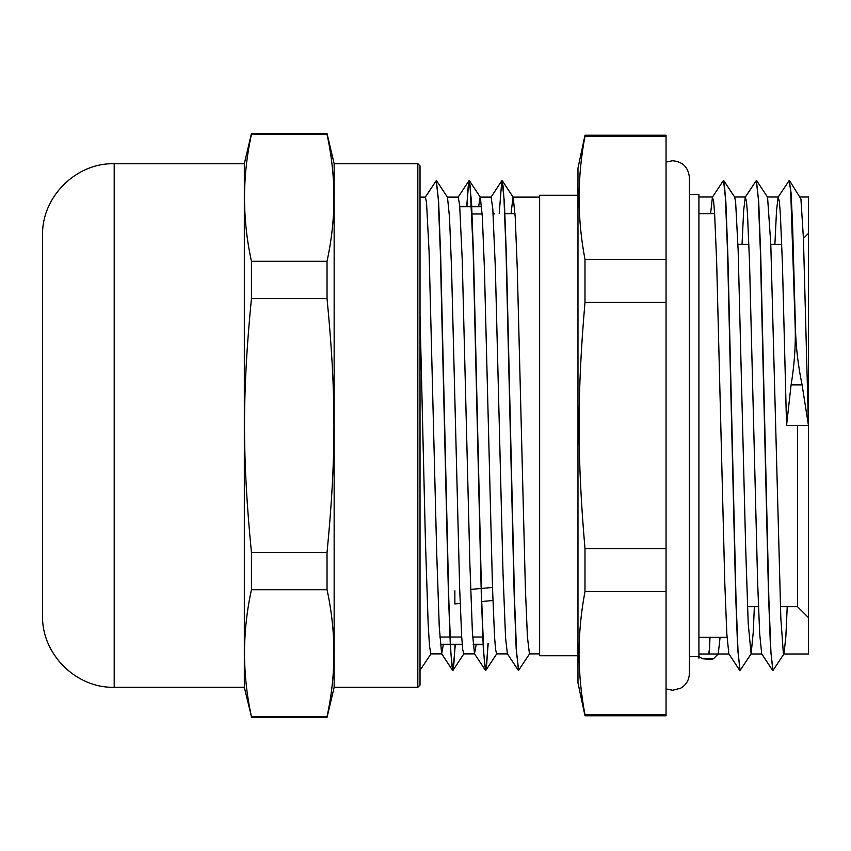 <?xml version="1.0" encoding="UTF-8"?>
<svg xmlns="http://www.w3.org/2000/svg" width="851" height="851" viewBox="0 0 851 851"><rect width="100%" height="100%" fill="white"/><g stroke="black" fill="none" stroke-linecap="round" stroke-linejoin="round"><path stroke-width="1.28" d="M417.83 163.7L420.022 165.892L420.022 685.108L417.83 687.3L417.83 163.7L334.145 163.7L334.145 687.3L417.83 687.3M244.322 687.3L244.322 163.7L114.194 163.7C75.909 162.711 41.561 197.06 42.55 235.344L42.55 615.656C41.561 653.951 75.909 688.289 114.194 687.3L244.322 687.3L251.439 716.627C242.227 674.322 242.227 632.027 251.439 589.722L327.029 589.722C336.241 632.027 336.241 674.322 327.029 716.627L251.439 716.627M327.029 134.373C336.241 176.678 336.241 218.973 327.029 261.278L251.439 261.278C242.227 218.973 242.227 176.678 251.439 134.373L327.029 134.373L327.029 133.575L251.439 133.575L251.439 134.373M327.029 298.595C336.241 392.205 336.241 458.795 327.029 552.405L251.439 552.405C242.227 458.795 242.227 392.205 251.439 298.595L327.029 298.595L327.029 261.278M327.029 552.405L327.029 589.722M251.439 589.722L251.439 552.405M327.029 716.627L327.029 717.425L251.439 717.425M251.439 298.595L251.439 261.278M493.037 212.399L494.293 213.654L493.059 212.75M803.429 238.386L808.45 233.365L808.45 654.004L808.45 425.5L802.099 384.897C798.132 365.781 795.93 347.155 795.494 329.029L792.526 223.281L791.047 192.741L789.281 180.625M780.378 606.678L797.493 606.678L797.493 425.5M737.934 244.322L748.891 244.322M770.804 244.322L781.75 244.322M800.323 196.996L808.45 196.996L808.45 425.5L786.547 425.5L782.431 263.927L780.378 214.409L779.356 201.379L778.144 197.145L776.527 210.42L774.899 244.322M697.905 656.632L698.916 656.632L698.916 658.153L697.905 656.632L689.384 656.632M689.384 194.368L698.916 194.368L698.916 656.632M666.046 259.364L584.988 259.364C577.148 218.335 577.148 177.316 584.988 136.288L584.988 135.224L666.046 135.224L666.046 715.776L584.988 715.776L584.988 714.712C577.148 673.684 577.148 632.665 584.988 591.636L666.046 591.636M795.494 329.029L795.27 329.029C795.653 347.08 794.26 365.707 791.09 384.897L786.547 425.5M756.699 180.71L767.559 197.155L770.793 244.205L780.835 618.23L783.345 653.142L783.984 653.866L772.963 670.439L770.932 652.164L768.9 600.115L760.762 256.672L758.73 202.049L756.422 180.635M723.839 180.72L734.7 197.155L735.647 202.4L738.157 250.449L745.689 548.278L748.199 623.4L751.114 653.876L740.093 670.439L738.062 652.164L736.03 600.093L727.903 256.619L725.871 202.017L723.563 180.635M709.989 637.346L709.298 654.004M795.27 329.029L790.696 190.911L789.175 180.572L778.144 197.145M772.846 670.386L770.538 648.973L768.506 594.328L760.368 250.875L758.337 198.847L756.305 180.582L745.285 197.155L743.657 210.431L742.04 244.322M739.987 670.386L737.679 649.026L735.647 594.402L727.509 250.896L725.477 198.847L724.467 185.167L723.276 180.72L712.425 197.155L710.596 213.654M709.766 637.346L709.351 650.632M702.564 658.748L711.67 659.482L713.489 658.748L718.255 653.866L720.084 637.346M751.114 653.876L753.22 632.601L754.369 606.678M783.984 653.866L785.856 636.622L787.228 606.678M789.568 180.699L800.919 198.943L803.429 238.312L808.45 425.5M718.255 653.866L717.563 654.908L718.084 654.004L728.935 654.004M708.777 654.004L709.138 650.643M698.916 656.461L702.522 658.748L713.532 658.748M772.57 670.311L761.709 653.866L759.677 633.793L757.645 582.712L749.529 262.502L747.497 214.026L746.476 201.272L745.285 197.155M739.71 670.322L728.85 653.876L726.818 633.846L724.786 582.786L716.67 262.512L714.638 214.026L713.617 201.283L712.425 197.155M698.916 654.004L718.084 654.004M420.022 670.333L431.042 653.77M436.35 180.752L438.659 202.123L440.69 256.704L448.817 600.019L450.849 652.068L451.87 665.695L453.051 670.216L455.306 644.579M466.901 206.421L468.103 187.177L469.316 180.699L471.518 202.07L473.55 256.63L481.677 599.998L483.719 652.079L484.73 665.695L485.921 670.205L488.219 643.42M502.069 180.742L504.377 202.006L506.409 256.555L514.547 599.987L516.578 652.068L518.61 670.322L529.641 653.749M425.213 197.262L436.233 180.699L438.265 198.953L440.297 251.002L448.434 594.423L450.466 648.994L452.668 670.343L453.881 663.78L455.083 644.579M466.678 206.421L468.922 180.827L470.114 185.284L473.167 251.013L481.294 594.487L483.325 649.036L485.527 670.333L486.761 663.546L487.995 643.643M499.218 213.654L501.782 180.816L502.973 185.295L503.994 198.943L506.026 251.024L514.164 594.487L516.195 649.036L518.504 670.269M420.022 315.476L425.447 541.768L428.159 623.9L429.51 646.249L430.914 653.887M436.627 180.827L447.488 197.262L449.509 217.303L451.541 268.331L459.668 588.403L461.699 636.888L462.71 649.59L463.795 653.887M478.656 206.421L480.155 197.124L491.112 197.113L492.814 209.048L495.367 268.427L503.015 573.372L505.558 637.686L507.366 653.749L518.227 670.194M469.486 180.827L480.347 197.262L482.368 217.26L484.4 268.256L492.527 588.381L494.559 636.888L495.58 649.579L496.654 653.887M511.025 213.654L513.025 197.124L539.64 197.113M502.345 180.816L513.206 197.262L515.227 217.196L517.259 268.182L525.386 588.371L527.418 636.888L529.45 653.887L539.64 653.887M476.177 644.579L474.507 653.77L472.422 632.793L469.869 563.724L462.221 259.672L459.668 205.421L458.253 197.124L447.296 197.113M443.318 644.579L441.648 653.77L439.276 627.304L436.723 553.682L429.074 251.417L426.521 202.432L425.394 197.124L420.022 197.113M459.774 206.74L481.687 206.74M471.858 213.984L482.187 213.984M493.133 213.984L494.293 213.984M482.985 637.016L472.656 637.016M461.71 637.016L439.797 637.016M440.297 644.26L462.21 644.26L440.297 644.26M473.156 644.26L483.315 644.26L473.156 644.26M504.707 213.654L515.025 213.654M698.916 213.654L714.617 213.654M729.36 312.03L729.36 321.21M666.046 548.576L584.988 548.576C577.148 458.264 577.148 392.736 584.988 302.424L666.046 302.424M666.046 714.712L584.988 714.712M584.988 136.288L666.046 136.288M584.988 302.424L584.988 259.364M584.988 135.224L577.978 168.083L577.978 682.917L584.988 715.776M584.988 591.636L584.988 548.576M577.978 195.251L539.64 195.251L539.64 655.749L577.978 655.749M492.495 587.456L470.656 589.403M454.86 590.817L454.86 603.912L460.189 603.444M481.506 601.54L492.942 600.519M114.194 163.7L114.194 687.3M791.09 384.897L802.099 384.897M244.322 163.7L251.439 133.575M334.145 163.7L327.029 133.575M334.145 687.3L327.029 717.425M797.493 606.678L808.45 617.635M747.518 606.678L758.464 606.678M463.912 653.77L453.051 670.216M496.771 653.77L485.921 670.205M452.498 670.216L441.648 653.77M468.922 180.827L458.072 197.262M485.368 670.205L474.507 653.77M501.782 180.816L490.931 197.262M430.872 653.887L441.722 653.887M463.731 653.887L474.688 653.887M496.59 653.887L507.462 653.887M459.753 206.421L481.655 206.421M440.329 644.579L462.231 644.579M473.188 644.579L483.325 644.579M698.916 637.346L727.031 637.346M750.944 654.004L761.794 654.004M783.803 654.004L808.45 654.004M698.916 196.996L712.606 196.996M734.594 196.996L745.465 196.996M767.464 196.996L778.325 196.996M666.046 162.084L672.62 160.743C682.8 161.733 688.385 167.328 689.384 177.497L689.384 673.503C689.15 679.97 686.257 684.864 680.694 688.182L672.62 690.257L666.046 688.916"/></g></svg>
